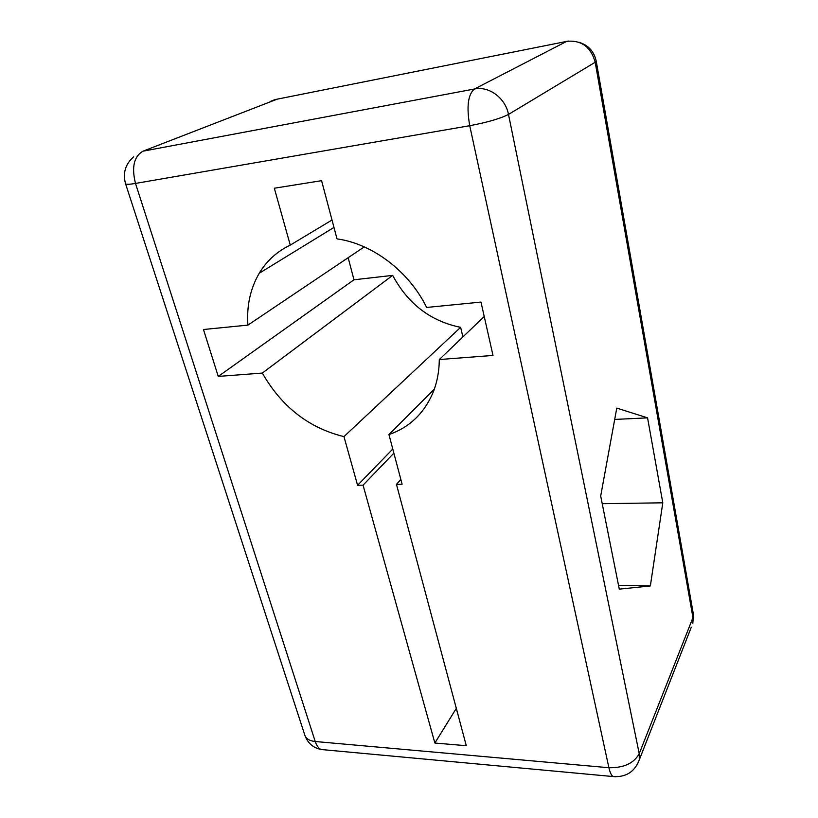 <?xml version="1.0" encoding="UTF-8"?>
<svg xmlns="http://www.w3.org/2000/svg" width="818" height="818" viewBox="0 0 818 818"><rect width="100%" height="100%" fill="white"/><g stroke="black" fill="none" stroke-linecap="round" stroke-linejoin="round"><path stroke-width="1.23" d="M262.322 373.059L218.253 376.423L203.457 329.511L247.905 325.114C246.555 305.86 250.339 288.58 259.234 273.263C266.709 260.83 277.046 251.443 290.267 245.103L274.327 188.222L321.576 180.676L337.016 238.887C372.579 243.723 409.112 271.525 426.648 307.445L480.984 302.077L492.998 355.441L439.297 359.542C439.184 371.638 437.027 382.804 432.834 393.029C423.826 413.714 409.194 427.558 388.939 434.552L402.108 484.215L396.454 484.348L466.291 745.709L434.869 743.03L363.059 485.156L357.589 485.289L343.949 436.607C308.959 428.059 281.75 406.883 262.322 373.059L392.671 275.38L353.979 279.787L348.161 257.701M392.671 275.38C408.008 303.918 430.667 321.239 460.636 327.343L462.886 336.955M662.795 502.814L647.559 417.865L616.772 408.1L600.688 496.025L619.287 589.144L650.351 585.944L662.795 502.814L602.222 503.694M614.696 419.429L647.559 417.865M618.541 585.381L650.351 585.944M290.267 245.103L332.016 220.022M247.905 325.114L364.255 246.883M218.253 376.423L353.979 279.787M343.949 436.607L460.636 327.343M357.589 485.289L392.773 449.031M363.059 485.156L393.867 453.152M434.869 743.03L456.311 708.368M396.454 484.348L400.861 479.522M388.939 434.552L434.317 389.133M439.297 359.542L484.225 316.505M568.49 41.043L275.001 99.602L270.104 101.514M277.118 99.182L142.966 151.187C133.937 156.504 131.442 167.25 135.502 183.426L469.726 125.706C487.405 122.352 500.319 118.59 508.489 114.418L595.187 62.25C590.964 46.994 581.516 40.01 566.833 41.309L474.45 88.998C467.998 94.418 466.424 106.647 469.726 125.706L608.899 767.724C623.797 767.979 633.909 763.296 639.226 753.685L508.489 114.418C505.504 98.109 489.062 85.859 474.45 88.998L142.966 151.187M133.682 156.821C125.358 164.091 122.649 173.068 125.563 183.753L304.879 735.341C306.147 738.838 309.593 740.893 315.216 741.507L608.899 767.724C609.921 772.315 611.302 775.26 613.05 776.548L615.893 776.783M125.563 183.753C126.003 184.571 129.305 184.469 135.502 183.426L315.216 741.507C316.576 745.607 318.509 748.265 321.024 749.503L325.124 749.881M596.23 61.156L595.187 62.25L692.938 617.61L693.347 614.052L596.23 61.156C594.124 51.473 588.377 45.184 579.001 42.27M637.14 764.871L639.287 759.871L639.226 753.685L692.938 617.61L692.856 623.234L693.347 614.052M691.302 627.202L639.287 759.871C634.676 771.865 625.934 777.427 613.05 776.548L321.024 749.503C313.059 747.764 307.67 743.041 304.879 735.341M259.234 273.263L333.969 227.404"/></g></svg>
